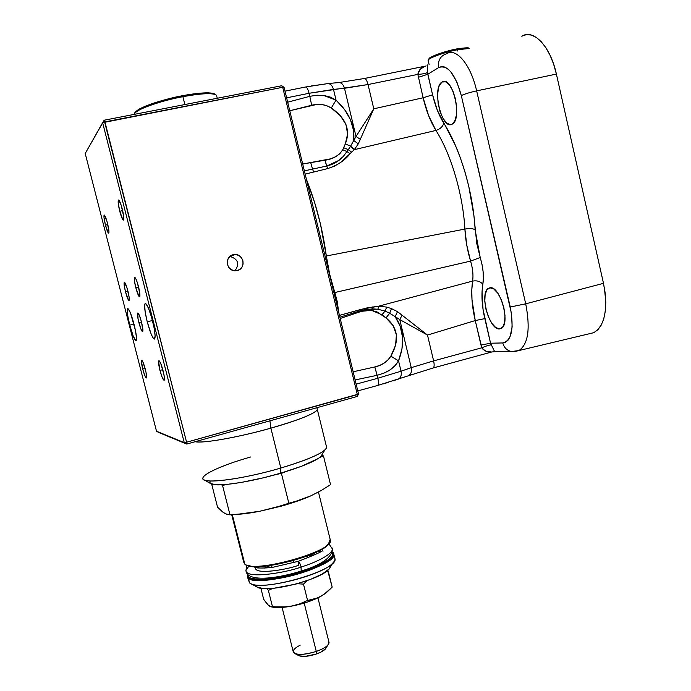 <?xml version="1.0" encoding="UTF-8"?>
<svg xmlns="http://www.w3.org/2000/svg" width="691" height="691" viewBox="0 0 691 691"><rect width="100%" height="100%" fill="white"/><g stroke="black" fill="none" stroke-linecap="round" stroke-linejoin="round"><path stroke-width="1.04" d="M138.882 322.602C137.595 317.35 137.198 314.163 137.673 313.04C138.563 312.963 139.841 315.977 141.508 322.092L139.418 315.502L137.785 312.971L138.062 319.017L140.947 329.115L142.277 331.568L142.907 330.92L141.508 322.092C142.795 327.361 143.192 330.548 142.709 331.637C141.81 331.689 140.541 328.674 138.882 322.602L141.482 321.963L138.882 322.602M105.447 225.111C104.116 219.66 103.676 216.326 104.116 215.117C104.859 214.987 105.973 217.665 107.459 223.158C108.789 228.643 109.23 231.969 108.781 233.152C108.038 233.256 106.924 230.578 105.447 225.111L107.813 224.592L105.447 225.111L108.193 232.832L108.763 233.169L108.945 231.14L106.984 221.405L104.367 215.074L103.97 217.207L105.447 225.111M142.735 369.011C141.551 364.174 141.163 361.263 141.586 360.287C142.432 360.287 143.668 363.259 145.3 369.219C146.483 374.073 146.863 376.975 146.44 377.925C145.585 377.899 144.35 374.928 142.735 369.011L145.084 368.407L142.735 369.011L144.704 375.282L146.285 377.986L146.077 372.63L143.296 362.87L142.018 360.4L141.413 360.883L142.735 369.011M159.949 370.402C158.671 365.133 158.282 361.946 158.809 360.832C159.82 360.762 161.236 364.036 163.059 370.661C164.346 375.947 164.717 379.134 164.199 380.223C163.171 380.257 161.754 376.984 159.949 370.402L162.8 369.668L159.949 370.402L162.152 377.312L163.983 380.309L164.441 378.763L163.897 374.418L160.822 363.665L159.336 360.944L158.593 361.471L159.949 370.402M119.75 211.247C118.291 205.201 117.841 201.47 118.403 200.053C119.301 199.829 120.571 202.765 122.221 208.855C123.68 214.927 124.13 218.658 123.559 220.04C122.661 220.23 121.391 217.302 119.75 211.247L122.653 210.617L119.75 211.247L122.86 219.729L123.724 219.66L123.672 216.326L121.141 205.08L118.705 199.984L118.17 202.437L119.75 211.247M234.975 270.794L234.975 270.794C226.035 270.76 224.463 256.318 233.23 254.711L231.278 255.454L235.104 254.504C244.199 254.202 246.091 268.903 237.177 270.587L234.975 270.794C239.803 263.807 238.136 259.03 229.999 256.456L229.87 256.456M202.912 478.017C200.122 484.65 241.677 479.666 280.814 468.04C309.421 459.334 324.701 452.484 326.662 447.483L317.324 409.521C315.778 414.22 287.508 423.583 270.872 428.135L269.922 420.828L270.872 428.135C238.421 437.351 202.29 443.7 195.164 441.696C207.162 443.916 253.217 433.412 270.872 428.135L280.814 468.04L270.872 428.135C299.652 419.774 315.131 413.572 317.324 409.521L316.91 407.707M204.156 479.9L210.98 483.786C216.361 487.233 250.315 482.214 280.753 473.162L280.814 468.04C247.231 477.982 209.831 483.588 204.156 479.9C196.961 476.574 219.997 465.665 250.574 457.001M125.512 291.852C124.233 286.61 123.819 283.431 124.268 282.308C125.08 282.222 126.28 285.081 127.861 290.885C129.139 296.145 129.554 299.324 129.096 300.421C128.276 300.481 127.084 297.622 125.512 291.852L127.956 291.265L125.512 291.852L128.379 299.946L129.2 300.222L129.174 297.501L126.868 287.413L124.337 282.256L124.207 285.297L125.512 291.852M135.79 287.637C134.434 282.058 134.019 278.654 134.546 277.419C135.462 277.281 136.766 280.321 138.468 286.532C139.815 292.138 140.23 295.532 139.703 296.733C138.779 296.845 137.474 293.813 135.79 287.637L138.571 286.972L135.79 287.637L138.891 296.249L139.815 296.534L139.832 293.615L137.405 282.826L135.781 278.654L134.624 277.359L134.425 280.632L135.79 287.637M147.235 321.799C144.825 311.883 144.099 305.819 145.075 303.617C146.838 303.375 149.316 309.102 152.521 320.797C154.939 330.799 155.656 336.845 154.672 338.935C152.875 339.082 150.396 333.364 147.235 321.799L152.452 320.512L147.235 321.799L151.165 334.107L153.005 337.839L154.378 339.091L155.13 335.938L154.076 327.741L151.571 317.281L148.479 308.212L145.879 303.669L145.291 303.479L144.652 305.12L145.17 311.935L147.235 321.799M129.753 325.107C127.55 316.115 126.833 310.674 127.593 308.782C129.036 308.687 131.186 313.861 134.037 324.295C136.248 333.356 136.956 338.789 136.179 340.585C134.71 340.603 132.568 335.446 129.753 325.107L133.976 324.07L129.753 325.107L133.242 336.197L135.972 340.698L136.498 337.882L135.453 330.531L130.461 312.98L128.241 308.868L127.757 308.678L127.274 310.129L127.844 316.236L129.753 325.107M321.453 452.484L322.265 453.149M320.754 456.682L324.753 450.135C318.387 455.205 303.738 461.173 280.814 468.04L280.753 473.162C301.552 466.9 314.88 461.415 320.754 456.682L322.533 453.771L321.479 456L318.223 458.53L301.25 466.373L280.753 473.162L263.496 477.783L241.168 482.448L227.063 484.391L216.689 484.823L210.643 483.588M210.047 483.061L210.021 481.299M281.712 85.744L282.705 87.291L284.079 87.36L281.712 85.744L282.705 87.291L284.079 87.36L281.712 85.744L104.168 120.217L102.631 122.687L282.705 87.291L357.351 394.621L282.705 87.291L104.92 121.892L186.579 442.214L104.168 120.217L281.712 85.744M358.551 394.051L284.079 87.36L358.551 394.051L186.579 442.214L357.351 394.621L357.204 396.461L186.725 444.054L186.579 442.214L184.238 442.62L186.725 444.054L357.204 396.461L358.551 394.051L357.351 394.621L357.204 396.461L358.551 394.051M237.177 270.587L239.984 269.283L242.066 266.968L243.094 263.997L242.93 260.827L241.591 257.933L239.276 255.748L236.339 254.616L233.23 254.711L230.414 256.007L228.324 258.33L227.287 261.302L227.451 264.489L228.799 267.391L231.122 269.568L234.068 270.691L237.177 270.587M158.688 432.471L186.725 444.054L156.511 431.219L186.725 444.054L186.579 442.214L184.238 442.62L102.631 122.687L104.92 121.892L104.168 120.217L85.218 153.506L102.631 122.687L184.238 442.62L156.511 431.219L85.218 153.506L156.511 431.219L158.688 432.471M182.899 96.68C193.946 94.442 213.769 91.92 216.542 95.418C213.623 92.749 202.403 93.173 182.899 96.68L184.86 104.548L182.899 96.68C158.489 101.249 133.804 110.361 134.313 114.369C135.289 108.452 170.185 98.658 182.899 96.68L182.415 95.738L182.899 96.68M215.065 94.442C211.921 91.195 193.022 93.622 182.398 95.755L182.398 95.755C170.167 97.681 136.922 106.941 135.186 112.814M190.198 94.399L203.595 92.939L208.665 92.87L214.625 94.054M135.531 112.063L140.757 108.314L145.533 106.138M151.536 103.866L174.296 97.457M244.83 564.184C253.511 573.625 333.408 551.392 330.436 540.526L330.16 539.429L328.406 544.119C318.447 555.927 255.299 571.63 245.607 564.677L244.83 564.184L232.306 514.709L244.83 564.184L243.69 562.059L231.71 514.743M246.212 565.013L246.497 565.169C256.05 572.01 318.076 556.592 327.888 544.949L329.477 542.893L324.934 547.358L314.129 553.18L290.35 561.342L265.404 566.162L252.768 566.577L246.212 565.005M222.528 485.376L221.405 484.797L222.528 485.376L229.991 514.847L222.528 485.376L227.685 484.331L222.528 485.376M321.565 455.352L323.466 455.896L319.873 457.39L323.466 455.896L330.548 484.676L320.805 490.757L310.63 495.939L320.805 490.757L330.548 484.676L323.466 455.896L321.565 455.352M285.262 471.806L281.41 473.413L276.141 474.484L281.41 473.413L288.847 503.264L299.972 500.077L310.63 495.939L299.972 500.077L281.332 505.743L259.781 511.262L280.987 506.235C292.647 502.97 302.528 499.541 310.63 495.939L287.223 504.43L259.781 511.262L274.396 507.79L288.847 503.264L281.41 473.413L285.262 471.806M224.143 513.007L227.158 514.424L229.991 514.847L244.977 513.568L259.781 511.262L244.977 513.568L229.991 514.847L225.681 513.845L222.562 511.901L224.143 513.007M211.671 484.071L217.535 507.151L222.562 511.901L217.535 507.151L211.671 484.071M236.892 514.372C243.241 514.035 250.876 512.998 259.781 511.262L236.892 514.372M248.363 578.177C253.39 582.573 278.654 580.181 301.699 572.865C324.813 565.601 338.607 555.78 332.311 551.928L333.857 554.398C336.975 565.843 257.19 588.196 248.363 578.177L249.546 582.833C258.417 593.042 338.158 570.654 335.005 559.01L334.712 557.836C335.429 559.261 334.798 560.988 332.812 563.035C322.542 575.37 260.87 590.719 250.557 583.489L249.546 582.833L247.205 575.931L247.663 574.281L248.363 578.177L248.898 577.235L248.363 578.177M332.259 552.118C336.439 556.367 321.747 565.825 299.471 572.563C277.246 579.352 253.727 581.399 248.898 577.235L247.819 574.446L248.898 577.235L251.662 578.54L261.716 579.447L268.644 578.998L284.917 576.337L302.097 571.742L317.307 565.972L328.07 560.021L331.248 557.274L332.803 554.83L332.259 552.118M332.993 556.229L332.708 555.08L332.993 556.229L332.034 557.965L332.993 556.229L332.302 555.884L333.243 556.376M256.879 586.953L257.121 587.082C266.337 593.474 319.847 580.155 328.951 569.211L330.851 566.179L329.357 568.779L322.351 573.953L310.613 579.343L295.964 584.076L273.861 588.248L262.589 588.43L256.871 586.944M326.662 562.172L325.245 561.869L326.662 562.172M258.667 579.447L257.544 580.414L258.667 579.447M248.976 578.6L249.581 577.693L248.976 578.6M264.385 568.062L270.423 565.514L264.385 568.062M308.514 555.495L315.018 554.743L308.514 555.495M247.525 577.218L249.546 582.833M246.998 565.402L245.918 570.55C246.151 579.594 287.724 572.243 301.086 567.043L301.155 571.06L301.086 567.043C287.724 572.243 246.151 579.594 245.918 570.55L248.881 566.007M255.808 566.698L255.471 567.544L255.808 566.698M255.869 568.883L255.402 568.045C255.644 575.111 288.043 569.349 298.417 565.324L298.192 561.351C299.419 562.189 300.386 564.089 301.086 567.043C300.386 564.089 299.419 562.189 298.192 561.351L273.835 567.069C269.499 567.872 264.092 568.166 257.613 567.942L254.798 567.302M321.781 549.345L322.999 551.254L321.781 549.345M301.086 567.043C312.496 563.562 332.017 555.357 332.466 549.043L332.233 548.006L332.466 549.043C332.017 555.357 312.496 563.562 301.086 567.043M499.524 328.933C489.124 330.393 478.975 292.224 488.692 288.207L489.962 287.81C500.206 285.236 511.012 324.666 501.105 328.501L499.524 328.933L502.633 327.189L504.568 322.533L505 315.64L503.851 307.59L501.295 299.652L497.736 293.096L493.745 288.95L489.962 287.81L486.948 289.805L485.142 294.582L484.797 301.38L485.946 309.188L488.416 316.867L491.837 323.31L495.732 327.551L499.524 328.933M442.102 82.013L444.538 81.529L442.326 81.892C452.709 75.405 462.866 120.087 451.992 124.216L451.923 124.25C441.609 130.219 431.555 87.17 442.102 82.013L439.364 85.416L438.431 88.154L437.567 95.168L438.129 103.322L440.012 111.424L442.957 118.291L446.524 122.929L450.212 124.622L451.923 124.25L454.747 121.098L456.423 115.147L456.665 107.278L455.404 98.718L452.847 90.841L449.409 84.898L445.626 81.814L442.102 82.013M427.453 65.248L427.064 65.498C427.66 63.727 427.815 66.06 427.504 72.495L432.583 94.822C435.261 106.103 438.992 115.57 443.795 123.205C442.698 126.721 440.081 129.131 435.935 130.435C440.081 129.131 442.698 126.721 443.795 123.205C460.258 148.53 473.275 192.616 475.106 229.654C472.609 228.453 469.206 228.255 464.896 229.075C469.206 228.255 472.609 228.453 475.106 229.654L480.21 257.501L470.571 261.103C467.375 250.41 465.484 239.734 464.896 229.075L466.753 245.072L470.571 261.103L334.824 292.526L329.702 274.422L326.333 255.998L464.896 229.075C463.056 194.758 451.059 154.033 435.935 130.435L354.302 149.662L358.275 143.866L353.74 140.523C354.984 125.753 349.085 112.288 336.059 100.135L331.283 107.995L326.826 105.74L321.971 104.557L316.858 104.41L289.762 110.759L311.676 105.239L309.801 96.325L287.689 102.199L309.801 96.325L311.676 105.239C318.871 103.425 325.401 104.35 331.283 107.995L336.059 100.135L323.526 95.401M347.072 151.605L342.719 149.783L347.072 151.605L350.095 153.739C344.835 160.433 337.346 165.391 327.638 168.604L326.67 166.047L338.832 160.433L343.41 156.304L348.316 149.636L351.641 152.158L350.095 153.739L347.072 151.605L350.449 146.388L354.302 149.662L351.641 152.158L348.316 149.636L350.579 146.181L354.457 149.481L350.449 146.388L353.74 140.523L358.275 143.866L360.305 139.314L358.275 143.866L354.457 149.481L350.579 146.181L345.319 143.918C350.778 130.184 346.096 118.204 331.283 107.995L340.49 115.846L345.975 124.622L347.599 134.063L345.319 143.918L342.719 149.783L339.765 153.782L335.532 156.736L330.497 158.861L302.701 164.017L310.708 162.644L312.548 169.096L326.67 166.047C332.086 164.717 336.638 162.454 340.317 159.258M305.284 87.109L305.387 87.031C306.631 86.721 307.858 88.802 309.067 93.285L368.035 84.544L417.856 74.378C422.236 74.136 425.449 73.505 427.504 72.495L427.789 74.265L418.331 77.314L427.789 74.265L438.733 67.528C437.723 60.929 440.003 56.455 445.565 54.123C440.003 56.455 437.723 60.929 438.733 67.528C447.647 64.488 455.179 73.842 461.312 95.591L510.26 307.02C514.199 328.726 511.703 340.698 502.78 342.943L490.55 343.22L480.988 345.059L475.253 320.564C471.798 305.811 470.908 292.647 472.601 281.09C473.465 275.234 472.791 268.574 470.571 261.103L334.824 292.526L329.702 274.422L320.443 224.005L314.725 202.817L306.424 179.358C315.942 203.171 322.576 228.721 326.333 255.998L464.896 229.075C463.056 194.758 451.059 154.033 435.935 130.435C430.502 121.659 426.226 110.767 423.117 97.776L432.583 94.822L423.117 97.776L428.653 115.699L435.935 130.435L354.302 149.662L340.559 162.471L334.574 166.108L327.638 168.604L313.628 172.05L312.548 169.096L304.36 170.858L312.548 169.096L310.708 162.644L324.96 160.226L327.638 168.604L313.628 172.05L312.548 169.096L326.67 166.047L324.96 160.226C333.148 159.06 339.065 155.579 342.719 149.783L343.669 147.719L348.316 149.636L343.669 147.719L345.319 143.918L350.579 146.181L356.012 136.464L360.305 139.314L356.012 136.464L373.788 108.807L360.305 139.314L373.788 108.807L368.035 84.544L417.856 74.378L423.117 97.776L373.788 108.807L356.012 136.464L344.498 88.293L368.035 84.544L373.788 108.807L423.117 97.776L417.856 74.378L418.262 72.313L420.085 69.316L425.129 66.146M337.424 82.765L337.804 82.635C340.939 82.108 343.177 84 344.498 88.293L356.012 136.464L353.74 140.523L353.395 129.787L350.294 119.336L344.489 109.385L336.059 100.135L333.494 89.398C332.155 85.062 329.918 83.153 326.774 83.68C329.892 83.136 332.146 85.036 333.494 89.398L344.498 88.293C343.168 83.974 340.922 82.091 337.769 82.644L328.311 83.542M311.088 86.004L326.394 83.818L305.845 86.945M364.027 78.61L364.131 78.541C365.556 78.178 366.852 80.182 368.035 84.544C366.861 80.199 365.565 78.195 364.14 78.532M425.734 66.077L425.095 66.241C422.417 66.137 419.998 68.85 417.856 74.378C422.236 74.136 425.449 73.505 427.504 72.495L427.677 65.101M313.628 172.05L305.146 174.115L313.628 172.05M330.255 97.077L336.059 100.135L333.494 89.398L309.067 93.285L309.801 96.325L316.919 95.211L323.829 95.444L330.255 97.077M285.003 91.152L305.379 87.04C306.623 86.703 307.858 88.785 309.067 93.285L286.627 97.846L309.067 93.285L309.801 96.325M519.174 350.415C528.278 343.963 530.463 328.432 525.721 303.824L510.26 307.02L525.721 303.824L476.643 90.875C469.863 92.387 464.749 93.967 461.312 95.591C464.749 93.967 469.863 92.387 476.643 90.875C470.934 65.049 456.526 47.653 446.887 53.561M385.137 317.229L381.933 314.785L385.077 311.08L381.933 314.785L371.542 310.345L372.319 308.86L371.542 310.345L361.566 311.304L361.436 310.475L361.566 311.304L340.205 318.473L361.566 311.304L366.688 310.19L371.542 310.345L377.036 311.935L386.01 317.903L389.681 313.265L385.077 311.08L386.666 307.098L391.46 308.592L389.681 313.265L385.077 311.08L377.865 309.24L366.964 309.214L361.436 310.475L361.393 309.274L339.454 315.398L367.111 307.875L378.728 306.173L386.666 307.098L385.077 311.08L377.865 309.24L378.728 306.173L377.865 309.24L372.319 308.86L372.743 306.89L372.319 308.86L361.436 310.475L361.393 309.274L378.728 306.173L472.601 281.09C473.465 275.234 472.791 268.574 470.571 261.103L480.21 257.501C483.19 267.512 484.071 276.426 482.845 284.243C480.34 281.375 476.928 280.321 472.601 281.09C476.928 280.321 480.34 281.375 482.845 284.243C481.212 294.288 481.869 305.742 484.814 318.62L475.253 320.564L484.814 318.62L490.55 343.22L483.044 309.378L482.033 291.896L483.389 278.378L483.113 271.701L482.033 264.593L476.781 243.569L473.888 215.523L468.783 186.363L464.991 171.99L460.482 158.196L455.369 145.283L437.386 110.387L432.583 94.822L427.789 74.265L438.733 67.528L441.575 66.569L444.658 67.027L447.872 68.901L451.076 72.14L456.95 82.186L461.312 95.591L511.565 313.99L512.143 326.938L510.027 336.837L508.066 340.153L505.622 342.209L502.78 342.943L490.55 343.22L494.626 351.65L511.573 351.538C507.064 350.622 504.128 347.754 502.78 342.943C504.102 347.685 506.987 350.544 511.418 351.512L514.778 351.477M491.914 351.969L494.272 351.736M493.84 351.745L493.003 351.754L493.84 351.745M446.827 53.596L445.617 54.105L446.827 53.596C456.466 47.593 470.925 64.989 476.643 90.875L556.393 74.067C550.597 47.014 534.1 29.195 522.474 35.837M521.765 36.208L526.343 34.645L531.249 35.034L536.285 37.409L541.252 41.719L545.942 47.809L550.148 55.453L553.681 64.332L556.393 74.067L476.643 90.875L525.721 303.824L603.493 283.319L556.393 74.067L603.493 283.319L525.721 303.824C530.498 328.726 528.226 344.291 518.924 350.544L515.581 351.374M589.466 333.727L593.655 332.725C604.919 325.85 608.201 309.378 603.493 283.319L605.178 293.062L605.782 302.477L605.299 311.183L603.761 318.819L601.248 325.081L597.888 329.745L593.828 332.647L589.466 333.727M515.21 351.382L519.096 350.458L515.21 351.382M386.519 371.957C391.762 369.288 395.77 365.582 398.543 360.849L394.786 365.876L389.836 370.013L383.885 373.175L377.122 375.317L355.122 379.938L377.122 375.317L374.824 366.947L353.144 371.784L374.824 366.947L377.83 378.245L401.03 371.205L398.543 360.849C404.969 344.178 403.838 329.443 395.157 316.642L397.498 311.65L391.46 308.592L386.666 307.098L378.728 306.173L472.601 281.09L471.789 289.9L471.988 299.635L475.253 320.564L427.496 335.066L397.498 311.65L427.496 335.066L399.761 319.562L402.136 315.226L399.761 319.562L389.681 313.265L391.46 308.592L397.498 311.65L395.157 316.642L389.681 313.265L386.01 317.903L393.153 325.668L396.384 334.824L395.615 345.085L390.864 356.15L387.945 359.968L384.187 363.06L379.765 365.392L374.824 366.947C381.95 365.358 387.297 361.756 390.864 356.15L398.543 360.849L390.864 356.15C399.744 340.49 398.128 327.741 386.01 317.903M361.436 310.475L339.886 317.178L361.436 310.475M334.824 292.526L338.616 311.943L337.294 301.717L334.824 292.526M397.498 379.376L398.828 378.884C400.987 377.346 401.721 374.79 401.03 371.205L377.83 378.245C378.677 382.097 378.659 384.49 377.787 385.423L377.752 385.44C378.659 384.541 378.685 382.14 377.83 378.245L356.141 384.136L377.83 378.245L377.122 375.317M432.834 368.061L433.274 367.932C434.302 366.981 434.423 364.623 433.62 360.875L411.249 367.655C411.94 371.205 411.197 373.753 409.029 375.282L408.96 375.325C411.18 373.814 411.94 371.257 411.249 367.655L401.03 371.205C401.73 374.842 400.97 377.416 398.759 378.927L397.774 379.324M433.248 367.949L491.655 352.013L485.998 351.253L483.087 349.404L481.843 347.798L433.62 360.875C434.423 364.675 434.302 367.033 433.248 367.949L377.752 385.44L357.791 390.899M491.56 352.021L491.56 352.021C488.451 352.799 485.212 351.391 481.843 347.798C485.79 346.07 488.865 345.094 491.068 344.869C488.865 345.094 485.79 346.07 481.843 347.798L480.988 345.059L490.55 343.22L491.068 344.869M397.342 379.402L392.998 380.879M388.169 382.408L382.918 383.971M481.843 347.798L475.253 320.564L427.496 335.066L433.62 360.875L481.843 347.798M427.496 335.066L433.62 360.875L411.249 367.655L399.761 319.562L427.496 335.066M411.249 367.655L399.761 319.562L395.157 316.642L400.27 326.48L402.559 337.286L401.989 348.817L398.543 360.849L401.03 371.205L411.249 367.655M428.152 60.376C427.859 58.234 444.373 52.196 457.442 49.743L457.744 51.03L457.442 49.743C443.648 52.317 426.468 58.795 428.204 60.67L429.12 64.574M428.947 59.132L430.433 57.534L437.818 54.174L452.994 49.735L456.794 48.923L457.442 49.743L456.768 48.94C443.752 51.367 427.513 57.474 428.981 59.305M460.223 48.335L467.41 47.912M468.118 48.595L457.442 49.743M326.428 571.362L328.234 571.146L332.19 587.125L326.696 592.36L320.702 596.454L326.783 592.291L320.702 596.454L314.379 599.451L306.899 602.232L294.686 605.532L286.134 606.914L270.742 606.776L267.521 604.495L263.668 599.304L260.87 588.205L263.668 599.304L267.944 604.703M271.295 606.853L273.653 607.32C277.963 607.855 283.63 607.519 290.643 606.318L279.656 607.544L271.693 606.957M269.939 606.378L268.687 605.618L270.742 606.776L272.461 606.646L268.376 590.434L272.461 606.646L281.565 607.13L290.643 606.318C302.287 604.15 312.306 600.859 320.702 596.454L314.258 599.123L307.573 600.47L303.496 584.137L307.124 580.63M327.638 570.412L332.19 587.125L323.768 594.571L317.514 597.974L307.573 600.47L299.315 604.029L290.643 606.318L299.315 604.029L307.573 600.47L303.496 584.137L297.303 583.705M267.132 588.62L268.376 590.434L272.798 588.343M328.907 641.965L327.854 645.118C325.651 647.389 321.79 649.497 316.279 651.432L304.195 603.079L316.279 651.432C324.459 648.443 328.726 645.498 329.063 642.604L317.938 597.87M293.554 560.461L294.081 562.586L293.554 560.461M296.776 573.357L297 574.273L296.776 573.357M299.22 583.161L299.384 583.8L299.22 583.161M325.755 648.564L321.116 651.993L316.124 654.083L316.279 651.432L316.124 654.083C320.52 652.537 323.604 650.853 325.366 649.03L326.264 647.614M298.754 655.621L298.832 655.664C302.554 657.055 308.316 656.528 316.124 654.083L305.077 656.398L299.229 655.845L297.7 654.437M326.282 646.603L326.29 647.519M282.083 607.415L293.191 651.578C295.299 655.327 302.995 655.284 316.279 651.432C306.476 654.489 299.263 655.163 294.634 653.427C291.697 651.406 293.545 648.642 300.196 645.144M229.999 256.456L235.104 254.504M145.585 303.496L145.075 303.617M217.25 98.26L216.542 95.418L214.944 93.924L208.665 92.836C205.331 92.62 194.188 93.535 182.467 95.729M134.538 113.669C135.376 113.099 132.637 113.514 139.401 109.005C148.919 104.082 163.257 99.668 182.415 95.738M330.436 540.526L318.465 492.061M328.406 544.119L327.888 544.949M245.607 564.677L246.497 565.169M280.987 506.235L281.332 505.743M335.005 559.01L333.857 554.398M332.812 563.035L328.951 569.211M250.557 583.489L257.121 587.082M246.177 571.699C247.084 575.828 252.949 579.101 268.056 577.978C278.456 577.037 289.538 574.713 301.302 571.016C321.453 564.918 331.844 557.594 332.466 549.043L328.881 543.826M259.514 566.629L257.527 567.933M322.559 550.39C322.913 551.28 314.837 554.916 298.339 561.299M318.456 551.133L320.883 551.349M490.351 287.784L488.692 288.207M444.287 81.503L442.326 81.892M339.307 82.488L364.131 78.541M424.628 66.284L364.649 78.437M511.573 351.538L518.924 350.544L593.655 332.725M428.161 60.35L429.102 58.502C429.344 57.085 444.451 51.16 456.794 48.923M456.889 48.906C472.618 46.608 467.833 48.715 469.206 48.335M273.653 607.32L271.408 606.853M310.915 569.66L310.682 568.728M307.979 557.87L307.486 555.884M327.854 645.118L325.366 649.03M294.634 653.427L298.832 655.664M274.983 579.153L274.75 578.22M272.012 567.337L271.511 565.35"/></g></svg>
